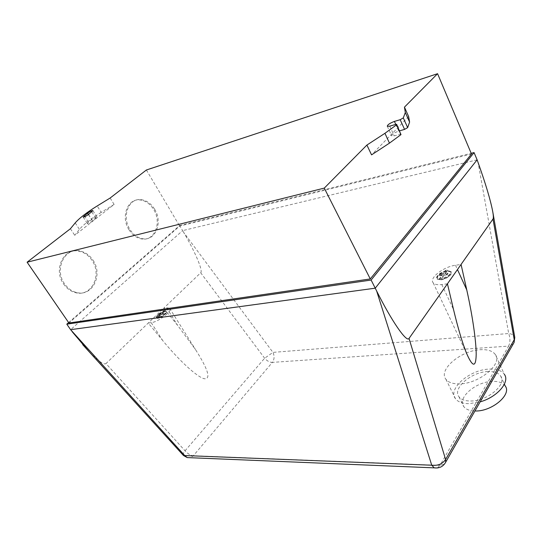 <?xml version="1.0" encoding="UTF-8"?>
<svg xmlns="http://www.w3.org/2000/svg" width="542" height="542" viewBox="0 0 542 542"><rect width="100%" height="100%" fill="white"/><g stroke="black" fill="none" stroke-linecap="round" stroke-linejoin="round"><path stroke-width="0.41" stroke-dasharray="2.71 2.03" d="M505.212 385.972C502.868 382.754 498.626 381.222 492.509 381.378C475.957 381.507 456.831 398.058 463.789 406.608C465.883 409.386 469.596 410.85 474.934 410.999M487.936 371.555C471.357 371.839 452.082 388.384 458.979 396.771C461.154 399.63 465.09 401.039 470.774 401.005C487.373 401.236 507.393 384.217 500.618 375.972C498.294 372.815 494.067 371.345 487.936 371.555M495.3 354.502C492.603 350.904 487.624 349.305 480.368 349.712C460.883 350.464 437.97 369.8 445.931 379.292C448.417 382.489 452.983 384.014 459.63 383.865C479.142 383.817 503.105 363.79 495.3 354.502L504.345 374.298C501.601 370.559 496.608 368.824 489.365 369.102C469.928 369.481 447.374 388.838 455.483 398.702C458.024 402.028 462.604 403.675 469.23 403.654L480.151 401.866M154.612 209.192C163.027 222.139 155.683 241.102 142.77 238.724C137.688 237.884 133.44 234.828 130.012 229.564C121.408 216.712 128.617 197.783 141.035 199.659C146.536 200.364 151.062 203.541 154.612 209.192M129.05 229.815C132.472 235.072 136.726 238.121 141.801 238.961C154.707 241.325 162.058 222.389 153.65 209.463C150.093 203.819 145.568 200.648 140.066 199.944C127.655 198.074 120.453 216.976 129.05 229.815M93.007 260.214C103.271 274.645 92.54 296.813 76.754 292.558C71.862 291.366 67.791 288.446 64.545 283.791C54.044 269.469 64.539 247.437 79.654 250.926C85.101 251.989 89.552 255.086 93.007 260.214M63.597 283.981C66.842 288.635 70.914 291.549 75.799 292.734C91.578 296.989 102.309 274.841 92.052 260.431C88.603 255.309 84.152 252.22 78.705 251.163C63.597 247.68 53.102 269.686 63.597 283.981M447.184 270.824L451.256 271.61L450.876 274.293C448.525 277.07 445.172 278.879 440.815 279.719L436.838 278.94C434.799 276.833 441.655 271.474 447.184 270.824M440.897 279.896C445.253 279.055 448.607 277.247 450.958 274.469L451.337 271.793L447.265 271.007C441.744 271.65 434.88 277.009 436.92 279.116L440.897 279.896M158.427 317.341L160.981 314.882L163.257 314.008L163.677 313.594L162.322 313.588L164.856 311.149L165.635 311.365C166.13 312.429 164.775 313.974 161.57 316L158.427 317.341L157.187 317.097L159.741 314.638L158.4 314.631L158.82 314.211L161.082 313.344L163.616 310.912L164.612 310.769L162.078 313.208L163.44 313.208L162.573 314.042L160.737 314.495L158.183 316.955M157.431 317.476L156.679 317.266C156.184 316.196 157.539 314.645 160.744 312.626L163.86 311.291L161.326 313.73L159.504 314.177L158.637 315.01L159.985 315.017L157.431 317.476L157.187 317.097M160.981 313.005C157.783 315.031 156.428 316.575 156.923 317.653C157.763 318.134 159.395 317.707 161.814 316.386C165.019 314.36 166.374 312.809 165.879 311.745L165.093 311.535L160.981 313.005M156.272 317.47C156.57 316.033 158.264 314.414 161.347 312.619C163.82 311.332 165.479 310.945 166.319 311.46L166.523 311.901C166.902 314.062 157.83 319.523 156.482 317.944L156.272 317.47M166.604 312.029L166.401 311.589C165.561 311.074 163.901 311.46 161.428 312.748C158.345 314.543 156.652 316.162 156.353 317.598L156.563 318.073C157.912 319.651 166.983 314.191 166.604 312.029M445.951 271.4C439.813 273.412 436.988 275.817 437.482 278.602L440.212 279.394L442.062 279.144C448.227 277.131 451.073 274.733 450.605 271.935L447.787 271.135L445.951 271.4L445.456 270.336L447.292 270.072L445.043 273.215L447.787 273.093L447.421 273.629L447.021 274.177L443.844 274.889L441.561 278.073L439.711 278.331L442.001 275.146L439.277 275.261L439.65 274.726L440.05 274.184L443.2 273.48L445.456 270.336M447.787 271.135L447.292 270.072M443.444 274.008L440.3 274.719L439.894 275.255L439.528 275.79L442.252 275.682L439.962 278.866L437.231 278.073C436.744 275.289 439.569 272.883 445.707 270.865L443.444 274.008L443.2 273.48M442.902 274.306L442.658 273.771M440.3 274.719L440.05 274.184M439.894 275.255L439.65 274.726M439.528 275.79L439.277 275.261M442.055 275.485L441.811 274.95M442.252 275.682L442.001 275.146M440.212 279.394L439.711 278.331M445.287 273.751L447.543 270.6L450.361 271.4C450.829 274.191 447.977 276.596 441.811 278.608L444.094 275.424L447.265 274.713L448.038 273.629L445.483 273.94L445.043 273.215M445.483 273.94L445.233 273.405M448.038 273.629L447.787 273.093M447.672 274.171L447.421 273.629M447.265 274.713L447.021 274.177M444.636 275.126L444.386 274.591M444.094 275.424L443.844 274.889M442.062 279.144L441.561 278.073M163.257 314.008L163.013 313.622M163.677 313.594L163.44 313.208M162.322 313.75L162.085 313.364M162.322 313.588L162.078 313.208M164.856 311.149L164.612 310.769M163.86 311.291L163.616 310.912M161.326 313.73L161.082 313.344M160.933 313.947L160.689 313.561M159.504 314.177L159.26 313.798M159.063 314.597L158.82 314.211M162.817 314.428L162.573 314.042M161.374 314.665L161.13 314.279M160.981 314.882L160.737 314.495M159.985 315.017L159.741 314.638M159.985 314.855L159.741 314.475M158.637 315.01L158.4 314.631M183.101 455.09C182.857 454.203 183.508 452.773 185.052 450.802L264.638 358.228L272.951 352.388C274.618 356.08 274.421 359.407 272.362 362.381C269.584 362.368 267.016 360.979 264.638 358.228L200.703 272.768L163.677 308.249L166.631 307.815L169.612 308.229C173.203 310.505 158.643 321.982 151.204 322.646L148.257 323.032L162.681 340.525C179.531 360.965 197.071 376.981 204.273 378.75C211.136 379.312 208.203 369.569 195.472 349.522L177.742 325.512L163.677 308.249L105.961 363.574L185.052 450.802C187.756 453.776 190.527 455.422 193.352 455.741L439.982 465.368L508.613 346.114L272.362 362.381L193.352 455.741L190.493 457.719M447.441 283.812L441.798 284.55C437.516 285.058 434.643 284.482 433.193 282.829C428.769 278.222 443.498 266.725 455.504 265.255L461.066 264.435M513.139 344.136L508.613 346.114C510.334 342.422 510.361 338.222 508.694 333.526C512.149 333.967 514.168 335.207 514.751 337.239L514.778 337.395M89.254 351.866C98.285 361.148 103.854 365.051 105.961 363.574M200.703 272.768C203.209 270.946 195.33 252.165 183.718 232.477L272.951 352.388L508.694 333.526L478.071 162.485M477.116 159.836L182.634 230.628L183.718 232.477M68.624 322.565L179.612 225.526L182.634 230.628L70.602 329.672M401.114 134.145L394.197 135.852L391.731 135.947C391.839 134.402 394.197 132.776 398.797 131.062L399.61 130.825M395.999 124.321L400.43 134.084M408.634 116.544L371.555 154.87M88.421 222.173L87.357 223.548C88.454 223.561 90.229 222.701 92.668 220.967L96.984 217.051C95.887 217.037 94.125 217.891 91.693 219.618L88.421 222.173L84.877 216.644M101.225 212.362C90.812 218.853 83.549 224.53 79.43 229.395L74.721 235.309L114.118 204.422L101.225 212.362L97.187 205.96M70.426 228.717L74.721 235.309M114.118 204.422L110.134 198.02M179.612 225.526L471.181 153.311M471.479 154.009L179.68 226.075L68.922 322.998M146.394 169.992L179.68 226.075M437.408 467.97L439.982 465.368L444.501 464.074M166.631 307.815L177.742 325.512M151.204 322.646L162.681 340.525M441.798 284.55L453.539 309.59M455.504 265.255L457.468 269.557M389.759 126.157L394.197 135.852M395.768 124.389L398.797 131.062M88.522 214.463L92.668 220.967M91.822 211.915L95.941 218.399M88.441 214.524L91.693 219.618M75.216 222.891L79.43 229.395M458.979 396.771L463.789 406.608M445.931 379.292L455.483 398.702M500.618 375.972L504.385 384.17M141.801 238.961L142.77 238.724M75.799 292.734L76.754 292.558M156.923 317.653L156.679 317.266M165.879 311.745L165.635 311.365M450.605 271.935L450.361 271.4M437.482 278.602L437.231 278.073M78.705 251.163L79.654 250.926M140.066 199.944L141.035 199.659M492.861 212.295L492.692 211.36M169.612 308.229L195.472 349.522M433.193 282.829L466.892 354.075M387.306 126.293L391.731 135.947M83.197 217.071L87.357 223.548M92.946 210.682L96.984 217.051"/><path stroke-width="0.81" d="M474.934 410.999L475.605 410.999C492.183 411.392 512.041 394.373 505.212 385.972L504.385 384.17M480.151 401.866C497.244 397.13 510.252 381.934 504.345 374.298M190.493 457.719L187.207 457.583L184.687 455.531L70.602 329.672L375.233 288.181L477.116 159.836L478.071 162.485C485.591 183.609 490.469 199.903 492.692 211.36C493.464 215.621 493.566 218.175 493.003 219.022L409.034 338.425C406.69 342.815 391.832 321.426 376.656 291.02L431.744 465.212L434.237 467.861L437.408 467.97M444.501 464.074L445.666 462.224L445.599 459.487C442.482 463.999 437.868 465.903 431.744 465.212L183.481 455.51L183.101 455.09M492.861 212.295L514.751 337.239L514.114 342.422L513.139 344.136M72.059 331.582L89.254 351.866M471.181 153.311L474.067 152.593L371.121 280.045L376.656 291.02M461.066 264.435L466.764 289.923C472.549 315.884 476.188 341.25 476.194 354.346C475.923 367.523 472.82 367.435 466.892 354.075C462.631 343.777 458.18 328.947 453.539 309.59L447.441 283.812M405.314 112.506L403.295 117.905L407.659 127.614L409.596 122.092L408.634 116.544L404.447 107.147L405.314 112.506L409.596 122.092M403.295 117.905L400.186 119.701L394.42 121.415C389.813 123.176 387.442 124.795 387.306 126.293L389.759 126.157L395.999 124.321L396.676 124.362L396.541 124.843L384.942 133.305L366.907 145.053L371.555 154.87L389.468 143.122L400.978 134.633L396.724 124.477M384.942 133.305L389.468 143.122M396.541 124.843L400.978 134.633M399.61 130.825L404.562 129.403L407.659 127.614M88.522 214.463C86.063 216.197 84.288 217.064 83.197 217.071L87.58 213.175C90.026 211.455 91.794 210.594 92.878 210.587L88.522 214.463M75.216 222.891C79.403 218.094 86.727 212.45 97.187 205.96L110.134 198.02L146.394 169.992L437.57 73.692L471.479 154.009L370.274 278.94L68.922 322.998L27.1 262.213L70.426 228.717L75.216 222.891M371.121 280.045L66.801 324.163L68.624 322.565M474.067 152.593L477.116 159.836M66.801 324.163L70.602 329.672M366.907 145.053L324.272 188.108L370.274 278.94M324.272 188.108L27.1 262.213M437.57 73.692L404.447 107.147M493.003 219.022L514.236 339.719L445.599 459.487L409.034 338.425M457.468 269.557L466.764 289.923M394.42 121.415L395.768 124.389M400.186 119.701L404.562 129.403M84.288 215.716L84.877 216.644M87.58 213.175L88.441 214.524M82.689 344.644L183.481 455.51L187.207 457.583L434.237 467.861C439.386 468.478 443.193 466.594 445.666 462.224L514.114 342.422L514.778 337.395"/></g></svg>
